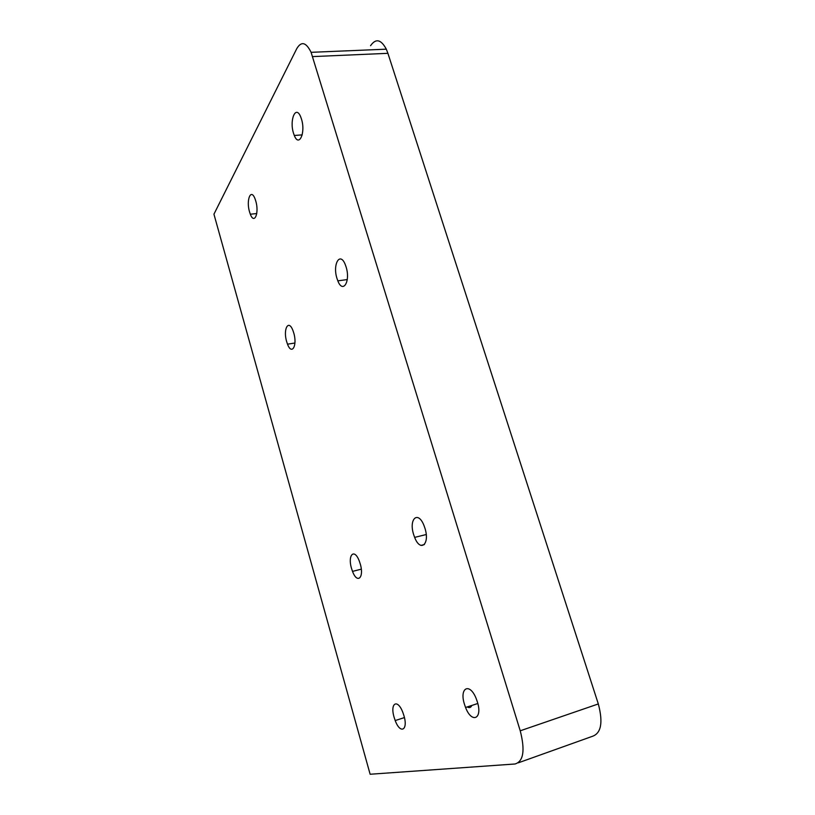 <?xml version="1.0" encoding="UTF-8"?>
<svg xmlns="http://www.w3.org/2000/svg" width="815" height="815" viewBox="0 0 815 815"><rect width="100%" height="100%" fill="white"/><g stroke="black" fill="none" stroke-linecap="round" stroke-linejoin="round"><path stroke-width="1.22" d="M346.09 266.933L345.234 264.508C339.947 251.112 332.398 264.396 336.972 278.414L337.828 280.849C342.891 294.144 350.756 281.46 346.09 266.933M301.469 119.041L300.684 116.84C295.774 104.452 289.213 120.09 293.522 133.263L294.307 135.473C299.013 147.821 305.859 132.702 301.469 119.041M255.747 200.918L254.983 198.677C250.837 187.786 245.947 200.256 249.563 211.971L250.327 214.223C254.341 225.062 259.435 213 255.747 200.918M293.726 332.856L292.891 330.401C288.459 318.726 282.866 329.362 286.686 341.73L287.512 344.185C291.79 355.778 297.618 345.601 293.726 332.856M360.21 563.786L359.242 560.934C354.281 547.772 347.394 555.005 351.56 568.534L352.528 571.397C357.296 584.396 364.458 577.733 360.21 563.786M424.972 528.303L423.953 525.441C417.973 510.149 408.58 518.961 413.633 534.518L414.641 537.391C420.346 552.468 430.126 544.42 424.972 528.303M477.356 701.888L476.235 698.7C469.756 682.053 459.069 687.666 464.458 704.292L465.569 707.481C471.732 723.832 482.857 719.095 477.356 701.888M403.914 715.58L402.844 712.432C397.516 698.231 389.743 703.08 394.144 717.404L395.204 720.562C400.328 734.549 408.397 730.342 403.914 715.58M370.132 774.25L515.029 763.991C523.495 761.434 525.227 750.37 520.235 730.8L311.096 52.323C306.083 42.176 301.305 40.954 296.752 48.676L213.938 214.192L370.132 774.25M467.229 706.941C469.308 708.143 470.856 707.644 471.854 705.433M520.235 730.8L598.322 703.946L387.909 53.321L312.654 56.602M598.322 703.946C603.283 722.803 601.134 733.653 591.863 736.516L518.279 762.83M370.56 45.701C375.797 38.193 381.043 39.344 386.31 49.175L387.909 53.321M420.927 545.418L424.411 544.542M395.204 720.562L404.434 717.587M465.569 707.481L477.804 703.498M414.641 537.391L426.214 534.528M352.528 571.397L361.289 569.155M287.512 344.185L294.938 343.013M250.327 214.223L256.766 213.55M294.307 135.473L302.212 134.883M337.828 280.849L347.272 279.576M311.096 52.323L386.31 49.175"/></g></svg>
